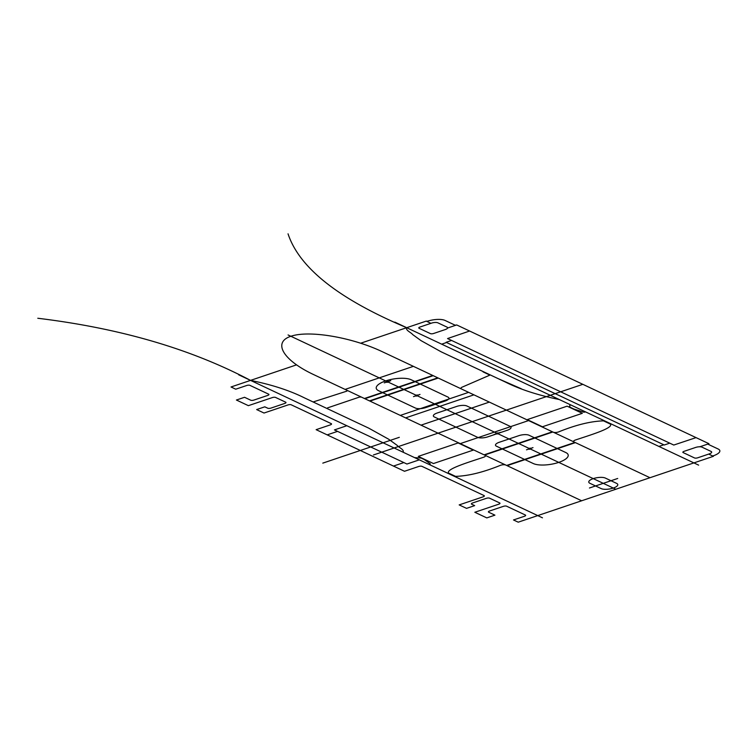 <?xml version="1.0" encoding="UTF-8"?>
<svg xmlns="http://www.w3.org/2000/svg" width="756" height="756" viewBox="0 0 756 756"><rect width="100%" height="100%" fill="white"/><g stroke="black" fill="none" stroke-linecap="round" stroke-linejoin="round"><path stroke-width="1.13" d="M430.929 323.332L431.534 323.124A4.725 1.597 -9.1 0 1 437.904 322.84L446.994 327.112A4.725 1.597 -9.1 0 1 445.227 329.569L433.632 333.481A2.362 0.803 -9.1 0 1 430.447 333.623L419.07 328.265A2.362 0.803 -9.1 0 1 419.949 327.036L430.929 323.332L426.214 321.111L406.69 327.698L693.895 462.899L537.743 515.592L250.538 380.391L296.475 364.883M37.8 318.257C129.635 329.455 197.845 352.646 250.538 380.391L403.109 452.211C404.432 449.574 398.856 447.599 397.098 445.312L388.688 439.227L368.682 428.123L304.479 397.892C289.718 390.502 271.735 384.662 250.538 380.391L231.015 386.977L235.73 389.198L246.711 385.494A2.362 0.803 -9.1 0 1 249.896 385.343L268.654 394.178A2.362 0.803 -9.1 0 1 267.766 395.407L253.94 400.066A2.362 0.803 -9.1 0 1 250.756 400.217L244.547 397.287L236.411 400.028L248.374 405.66L272.368 397.571A2.362 0.803 -9.1 0 1 275.553 397.429L285.683 402.192A2.362 0.803 -9.1 0 1 284.795 403.42L270.969 408.089A2.362 0.803 -9.1 0 1 267.785 408.231L264.798 406.822L256.662 409.563L264.024 413.031L288.017 404.933A2.362 0.803 -9.1 0 1 291.202 404.791L331.241 423.643A2.362 0.803 -9.1 0 1 330.363 424.872L316.131 429.673L404.507 471.271L418.729 466.471A2.362 0.803 -9.1 0 1 421.914 466.329L484.057 495.577A2.362 0.803 170.9 0 1 483.169 496.805L459.175 504.904L466.546 508.363L474.673 505.622L471.687 504.214A2.362 0.803 170.9 0 1 472.566 502.986L486.392 498.317A2.362 0.803 170.9 0 1 489.576 498.176L499.707 502.948A2.362 0.803 170.9 0 1 498.818 504.176L474.825 512.266L486.798 517.898L494.925 515.157L488.716 512.228A2.362 0.803 170.9 0 1 489.595 510.999L503.42 506.34A2.362 0.803 170.9 0 1 506.605 506.189L525.363 515.025A2.362 0.803 170.9 0 1 524.484 516.253L513.504 519.958L518.219 522.179L537.743 515.592M708.703 454.091L713.418 456.312L693.895 462.899M394.141 447.987L550.292 395.303M447.382 328.34A2.362 0.803 -9.1 0 1 448.459 327.726L456.7 324.948L708.958 443.696L700.717 446.475A2.362 0.803 170.9 0 1 699.016 446.796M696.049 437.62L673.776 445.048L447.561 338.556L469.599 331.024M456.7 324.948A1.408 0.472 -9.1 0 1 454.8 325.033L445.029 320.431A13.003 4.404 -9.1 0 0 427.509 321.224M709.308 453.883L697.722 457.796A2.362 0.803 170.9 0 1 694.537 457.947L683.15 452.579A2.362 0.803 170.9 0 1 684.038 451.351L695.624 447.448A4.725 1.597 170.9 0 1 701.993 447.155L711.075 451.436A4.725 1.597 170.9 0 1 709.308 453.883M708.958 443.696A1.408 0.472 170.9 0 0 708.429 444.424L718.2 449.026A13.003 4.404 170.9 0 1 713.343 455.783M322.803 463.126L399.319 437.318M346.843 425.722L334.445 429.909L406.936 464.033L419.334 459.846M327.178 434.87L337.545 431.374M393.46 466.074L403.827 462.577M441.674 344.16L446.55 342.515M658.92 446.437L663.796 444.783M451.587 340.446L446.097 342.298L664.259 445L669.75 443.148M288.036 233.821C300.586 271.773 346.739 302.409 406.69 327.698C405.377 330.334 410.952 332.309 412.71 334.596L421.12 340.682L441.117 351.795L505.329 382.016C520.09 389.406 538.064 395.246 559.27 399.527L406.69 327.698L360.754 343.196M437.8 377.83L382.101 351.616C351.701 337.195 308.92 330.003 290.871 336.278C272.368 342.336 283.113 360.338 313.787 374.664L369.476 400.888L364.874 398.714L433.197 375.666L437.8 377.83L369.476 400.888M345.086 389.406L413.4 366.348M451.115 439.321L369.939 401.105L438.253 378.047L473.927 394.84L405.603 417.898M400.085 415.29L484.086 454.838L552.4 431.789L468.408 392.241L519.438 416.263M421.026 425.155L489.349 402.097M238.679 374.806L542.468 517.822M394.84 322.113L698.629 465.129M533.273 463.532L496.456 446.201A7.56 2.561 -9.1 0 1 499.281 442.269L518.796 435.683A7.56 2.561 -9.1 0 1 528.992 435.22L565.809 452.551A18.9 6.407 -9.1 0 1 558.75 462.379A18.9 6.407 -9.1 0 1 533.273 463.532M434.313 416.953L477.575 437.318A7.56 2.561 -9.1 0 0 487.771 436.855L507.285 430.268A7.56 2.561 -9.1 0 0 510.111 426.337L466.849 405.972A7.56 2.561 -9.1 0 0 456.662 406.435L437.138 413.022A7.56 2.561 -9.1 0 0 434.313 416.953M378.624 390.729L415.441 408.06A7.56 2.561 -9.1 0 0 425.637 407.607L445.152 401.02A7.56 2.561 -9.1 0 0 447.977 397.089L411.16 379.758A18.9 6.407 -9.1 0 0 385.683 380.911A18.9 6.407 -9.1 0 0 378.624 390.729M553.326 432.215A3.78 1.285 -9.1 0 0 558.419 431.988C575.732 424.938 590.767 421.234 603.496 420.865L610.404 424.116C613.692 428.142 589.444 435.286 575.448 440.001A3.78 1.285 -9.1 0 0 574.031 441.967M605.367 478.075L616.641 483.386A8.977 3.043 -9.1 0 1 613.286 488.055A8.977 3.043 -9.1 0 1 601.19 488.603L589.907 483.292A8.977 3.043 -9.1 0 1 593.262 478.624A8.977 3.043 -9.1 0 1 605.367 478.075M589.463 487.998L617.709 478.472M542.449 426.771L582.309 413.324L567.113 406.18L527.263 419.618L542.449 426.771M570.78 404.942C569.032 405.707 569.173 406.652 571.205 407.767L570.799 407.909M571.205 407.767L573.908 409.043A1.89 0.643 -9.1 0 0 574.04 409.09L583.443 412.086A1.417 0.482 -9.1 0 0 585.248 411.963L585.503 411.878M473.322 450.094L433.462 463.541L418.276 456.397L458.127 442.95L473.322 450.094M414.619 457.626L421.961 458.127M421.555 458.268L424.258 459.535A1.89 0.643 170.9 0 1 424.362 459.601L430.211 463.787A1.417 0.482 170.9 0 1 429.606 464.477L429.342 464.562M484.539 455.055L552.863 431.997L574.957 442.402L506.633 465.45L484.539 455.055M581.657 500.774L507.096 465.668L575.41 442.619L649.98 477.716M485.002 455.273A3.78 1.285 170.9 0 1 483.594 457.238C469.599 461.954 445.35 469.098 448.639 473.124L455.537 476.365C468.276 476.006 483.301 472.292 500.623 465.252A3.78 1.285 170.9 0 1 505.717 465.016M494.046 434.549L500.557 432.356M460.262 443.621L528.586 420.572M526.497 449.829L532.999 447.628M288.074 334.955L615.819 489.245M582.583 384.407L373.455 454.97M311.614 401.256L330.022 409.922M494.178 368.881L523.615 382.734M498.195 378.661L521.271 388.745M450.415 383.774L467.255 391.702M454.309 401.464L473.927 394.84M369.939 401.105L370.629 401.427M400.311 415.403L468.635 392.355M313.787 374.664L364.411 398.506L432.734 375.448L382.101 351.616C351.701 337.195 308.92 330.003 290.871 336.278C272.368 342.336 283.113 360.338 313.787 374.664M413.504 396.635L420.005 394.434M384.275 382.876L390.776 380.674M426.214 321.111A1.408 0.472 -9.1 0 0 428.104 321.026M713.418 456.312A1.408 0.472 170.9 0 1 713.938 455.584M497.987 433.774A1.417 0.482 -9.1 0 0 498.015 432.933A1.417 0.482 -9.1 0 0 495.898 433.642A1.417 0.482 -9.1 0 0 497.987 433.774M530.438 449.055A1.417 0.482 -9.1 0 0 530.457 448.204A1.417 0.482 -9.1 0 0 528.35 448.922A1.417 0.482 -9.1 0 0 530.438 449.055M417.444 395.86A1.417 0.482 -9.1 0 0 417.463 395.019A1.417 0.482 -9.1 0 0 415.356 395.728A1.417 0.482 -9.1 0 0 417.444 395.86M388.215 382.101A1.417 0.482 -9.1 0 0 388.234 381.26A1.417 0.482 -9.1 0 0 386.127 381.969A1.417 0.482 -9.1 0 0 388.215 382.101M460.536 388.537L461.547 387.412L489.916 375.108L483.046 371.876M327.121 408.552L327.565 407.881L359.45 397.08L361.226 397.004M313.135 401.965L346.853 391.145L347.325 390.455"/></g></svg>
